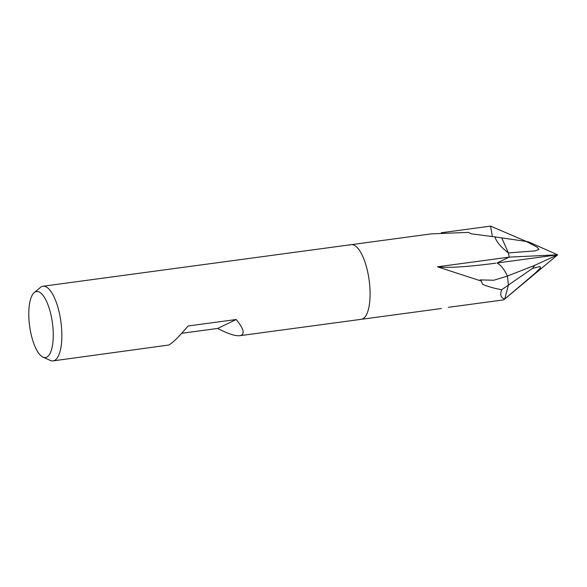 <?xml version="1.0" encoding="UTF-8"?>
<svg xmlns="http://www.w3.org/2000/svg" width="587" height="587" viewBox="0 0 587 587"><rect width="100%" height="100%" fill="white"/><g stroke="black" fill="none" stroke-linecap="round" stroke-linejoin="round"><path stroke-width="0.88" d="M494.922 236.899L501.746 237.889L508.415 252.931C500.902 247.12 496.404 241.771 494.922 236.899L471.148 233.787L468.382 232.379L431.35 233.861L351.217 244.669A37.656 13.002 82.3 0 1 368.841 278.172A37.656 13.002 82.3 0 1 362.693 318.888A37.656 13.002 82.3 0 0 368.497 276.103A37.656 13.002 82.3 0 0 349.815 245.095A37.656 13.002 82.3 0 1 351.217 244.669A37.656 13.002 82.3 0 1 368.834 278.172A37.656 13.002 82.3 0 1 362.693 318.888L362.693 318.888A37.656 13.002 82.3 0 1 361.284 319.313L239.79 335.698C235.248 336.168 227.851 333.754 217.594 328.456L181.699 333.299M448.402 307.324L503.426 299.906A37.656 13.002 82.3 0 0 504.783 298.988C500.828 297.903 499.801 294.813 501.716 289.714C494.144 288.349 487.768 286.551 482.573 284.306L481.347 281.078L480.056 279.904L493.836 280.234L507.447 276.051L508.415 285.077L504.783 298.988A37.656 13.002 82.3 0 0 504.783 298.981L508.415 285.077L507.447 276.044L534.735 265.353L532.49 268.406L540.099 266.505L540.488 267.87L535.161 273.19L504.783 298.981M34.244 292.583L40.371 287.469A37.656 13.002 82.3 0 1 41.589 286.669A37.656 13.002 82.3 0 1 42.99 286.243A37.656 13.002 82.3 0 1 60.608 319.746A37.656 13.002 82.3 0 1 54.466 360.462A37.656 13.002 82.3 0 1 53.057 360.888A37.656 13.002 82.3 0 1 50.203 360.403L42.946 357.094A33.312 11.505 82.3 0 1 29.621 326.049A33.312 11.505 82.3 0 1 34.244 292.583A33.312 11.505 82.3 0 1 35.323 291.878A33.312 11.505 82.3 0 1 51.854 319.306A33.312 11.505 82.3 0 1 46.718 357.145A33.312 11.505 82.3 0 1 42.946 357.094M362.693 318.888A37.656 13.002 82.3 0 1 361.284 319.313L441.417 308.505M53.057 360.888L168.733 345.046C172.644 342.991 179.079 336.644 188.045 326.005L236.209 319.511C243.143 328.008 244.874 333.247 241.411 335.243L239.79 335.698M236.209 319.511L217.594 328.456M441.27 232.76L490.549 226.112L492.368 236.561M481.347 281.085L437.447 266.806L509.23 257.128L496.991 263.013A48.956 16.906 82.3 0 1 507.447 276.051A48.956 16.906 -97.7 0 0 496.991 263.013L557.65 254.824L534.735 265.353M501.746 237.889L526.297 241.448L537.112 247.171L538.983 249.46L535.036 250.898L508.415 252.931A37.656 13.002 82.3 0 1 509.23 257.128M501.716 289.714L532.49 268.406M495.729 263.174A97.912 10.228 -9.9 0 1 437.447 266.806M508.415 252.931A37.656 13.002 82.3 0 1 509.23 257.121L557.65 254.824L496.991 263.005L557.65 254.824L528.241 241.756L526.297 241.448M496.991 263.005L557.65 254.824L504.732 299.032M490.549 226.112L526.429 241.47M351.217 244.669L42.99 286.243"/></g></svg>

